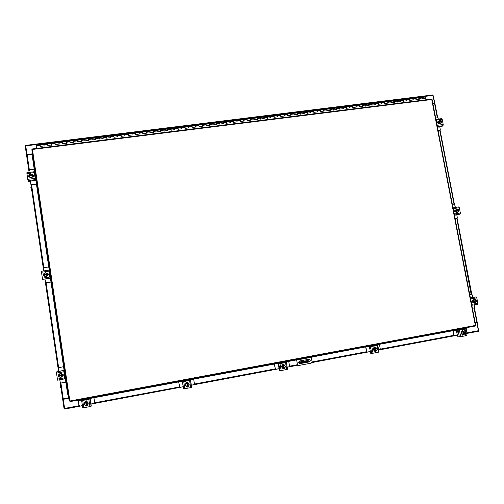 <?xml version="1.0" encoding="UTF-8"?>
<svg xmlns="http://www.w3.org/2000/svg" width="504" height="504" viewBox="0 0 504 504"><rect width="100%" height="100%" fill="white"/><g stroke="black" fill="none" stroke-linecap="round" stroke-linejoin="round"><path stroke-width="0.76" d="M40.333 146.387L40.106 144.818L40.295 146.399L44.043 145.933L43.861 144.346L44.176 146.179M47.823 145.454L47.596 143.886L47.792 145.467L51.528 145.001L51.332 143.419L51.641 145.246M55.289 144.528L55.056 142.96L55.257 144.535L58.981 144.068L58.785 142.493L59.088 144.32M62.723 143.602L62.496 142.034L62.704 143.608L66.415 143.149L66.2 141.574L66.503 143.394M70.138 142.676L69.905 141.114L70.119 142.682L73.817 142.222L73.597 140.654L73.893 142.475M77.522 141.763L77.288 140.194L77.522 141.763L81.194 141.303L80.968 139.74L81.264 141.555M84.88 140.843L84.641 139.287L84.867 140.849L88.54 140.389L88.313 138.827L88.603 140.641M92.213 139.936L91.974 138.38L92.213 139.936L95.867 139.476L95.628 137.92L95.911 139.728M106.835 138.367L106.558 136.565L102.917 137.012L103.162 138.569L102.917 137.012L99.275 137.466L99.521 139.022L99.275 137.472L95.634 137.945M114.087 137.466L113.809 135.664L110.187 136.112L110.433 137.668L110.187 136.112L106.558 136.565L106.804 138.115L110.439 137.661M117.476 135.664L117.678 136.76L117.426 135.211L113.809 135.664L114.068 137.214L117.684 136.76M128.507 135.671L128.243 133.875L124.639 134.316L124.891 135.866L124.639 134.316L121.036 134.763L121.3 136.313L124.91 135.859M121.307 136.565L121.036 134.763L117.426 135.211M128.237 133.9L128.514 135.412L132.105 134.965L131.834 133.428L132.086 134.965M139.022 132.987L139.255 134.07M135.683 134.776L135.418 132.98L135.696 134.518L139.28 134.07L138.997 132.533L128.243 133.869M149.953 132.999L149.701 131.21L146.135 131.651L146.399 133.188L146.141 131.651L142.569 132.092L142.852 133.629L146.425 133.182M142.834 133.888L142.569 132.092L138.997 132.533M149.688 131.235L149.99 132.741L153.55 132.294L153.254 130.763L153.518 132.294M160.335 129.893L160.612 131.412M157.053 132.111L156.801 130.328L157.103 131.853L160.644 131.412L160.348 129.887L149.701 131.21M167.404 129.011L167.681 130.53M164.128 131.229L163.882 129.446L164.184 130.971L167.719 130.53L167.416 129.011L160.341 129.887M171.184 130.353L170.932 128.57L171.247 130.095L174.768 129.654L174.46 128.136L174.724 129.654M178.208 129.478L177.969 127.701L178.284 129.213L181.793 128.778L181.472 127.26L181.742 128.778M185.207 128.608L184.981 126.832L185.296 128.344L188.792 127.909L188.471 126.397L188.742 127.909M192.188 127.739L191.961 125.962L192.282 127.474L195.766 127.04L195.432 125.528L195.709 127.04M202.369 124.671L202.658 126.176M199.143 126.869L198.91 125.099L199.25 126.605L202.721 126.17L202.375 124.664L167.41 129.011M209.286 123.814L209.582 125.313M206.073 126.006L205.84 124.236L206.186 125.742L209.651 125.313L209.299 123.808L202.375 124.664M212.978 125.143L212.764 123.385L213.104 124.879L216.556 124.45L216.197 122.951L216.487 124.457M223.058 122.107L223.36 123.6M219.864 124.286L219.637 122.522L219.996 124.022L223.436 123.593L223.083 122.1L209.299 123.808M226.718 123.436L226.517 121.678L226.869 123.165L230.297 122.737L229.937 121.25L230.215 122.743M236.735 120.406L237.044 121.892M233.56 122.585L233.339 120.821L233.711 122.315L237.126 121.886L236.754 120.399L223.07 122.1M243.47 120.015L243.854 121.048M240.37 121.735L240.156 119.977L240.534 121.464L243.942 121.042L243.571 119.555L236.754 120.399M247.162 120.891L246.966 119.139L247.338 120.62L250.727 120.198L250.337 118.711L250.639 120.204M257.078 117.879L257.399 119.36M253.928 120.047L253.72 118.295L254.111 119.776L257.494 119.353L257.097 117.873L243.558 119.555M263.812 117.048L264.14 118.522M260.675 119.202L260.467 117.457L260.864 118.931L264.235 118.516L263.85 117.041L257.097 117.873M270.528 116.21L270.856 117.684M267.391 118.364L267.196 116.619L267.599 118.093L270.957 117.678L270.566 116.21L263.831 117.041M274.094 117.533L273.899 115.788L274.308 117.262L277.654 116.84L277.238 115.372L277.547 116.852M283.884 114.553L284.218 116.021M280.772 116.701L280.577 114.962L280.993 116.424L284.325 116.014L283.922 114.547L270.547 116.203M290.531 113.728L290.865 115.189M287.425 115.87L287.236 114.137L287.658 115.599L290.978 115.183L290.569 113.721L283.909 114.547M297.152 112.909L297.492 114.37M294.053 115.044L293.87 113.312L294.298 114.767L297.606 114.358L297.177 112.902L290.556 113.721M303.755 112.09L304.095 113.545M300.668 114.225L300.478 112.487L300.913 113.948L304.214 113.532L303.799 112.083L297.177 112.902M307.251 113.4L307.068 111.674L307.509 113.123L310.804 112.713L310.376 111.264L310.678 112.726M316.89 110.458L317.237 111.907M313.816 112.581L313.639 110.855L314.087 112.304L317.363 111.901L316.934 110.452L303.78 112.077M323.423 109.645L323.776 111.094M320.361 111.768L320.185 110.042L320.639 111.491L323.908 111.082L323.455 109.639L316.915 110.452M329.937 108.839L330.29 110.288M326.882 110.956L326.712 109.236L327.172 110.678L330.429 110.269L329.969 108.826L323.455 109.639M336.433 108.032L336.792 109.475M333.383 110.149L333.213 108.423L333.679 109.866L336.924 109.463L336.458 108.026L329.969 108.826M339.866 109.337L339.696 107.623L340.169 109.059L343.4 108.656L342.953 107.22L343.262 108.669M349.348 106.426L349.713 107.862M346.324 108.536L346.16 106.817L346.632 108.253L349.858 107.85L349.379 106.42L336.458 108.026M352.756 107.73L352.617 106.023L353.077 107.453L356.29 107.05L355.83 105.62L356.145 107.062M362.187 104.832L362.552 106.268M359.169 106.936L359.012 105.223L359.503 106.653L362.704 106.249L362.219 104.826L349.379 106.42M365.564 106.136L365.413 104.429L365.904 105.853L369.098 105.456L368.626 104.032L368.947 105.475M371.939 105.342L371.788 103.635L372.286 105.059L375.467 104.662L374.995 103.244L375.31 104.675M381.276 102.463L381.66 103.887M378.29 104.548L378.145 102.847L378.649 104.265L381.818 103.874L381.301 102.457L362.219 104.826M387.601 101.676L387.986 103.1M384.621 103.761L384.476 102.06L384.987 103.478L388.149 103.087L387.639 101.669L381.314 102.457M393.901 100.895L394.292 102.312M390.934 102.973L390.789 101.279L391.306 102.69L394.456 102.299L393.939 100.888L387.639 101.669M400.189 100.113L400.573 101.531M397.221 102.192L397.083 100.498L397.606 101.909L400.743 101.518L400.22 100.107L393.939 100.888M406.445 99.338L406.835 100.756M403.49 101.411L403.358 99.716L403.88 101.128L407.011 100.737L406.482 99.332L400.22 100.107M412.688 98.563L413.085 99.975M409.739 100.636L409.607 98.942L410.136 100.346L413.261 99.956L412.726 98.557L406.482 99.332M418.912 97.795L419.303 99.2M415.97 99.855L415.838 98.167L416.373 99.572L419.486 99.181L418.95 97.782L412.726 98.557M425.508 98.431L425.111 97.02M422.182 99.086L422.081 97.398L422.591 98.797L425.691 98.406L425.956 99.786M95.628 137.92L88.32 138.858M88.313 138.827L80.98 139.766M80.968 139.74L73.609 140.679M73.597 140.654L66.219 141.599M66.207 141.574L58.798 142.519M58.785 142.493L51.358 143.445M51.332 143.419L43.886 144.371M43.861 144.346L36.383 145.303M36.767 148.39L36.357 145.278M99.351 137.92L99.282 137.498M102.923 137.044L102.986 137.466M124.639 134.347L124.683 134.77M131.828 133.453L131.865 133.881M153.241 130.794L153.26 131.223M236.716 120.431L236.672 120.859M250.299 118.749L250.242 119.171M257.053 117.911L256.996 118.333M263.787 117.073L263.724 117.495M270.497 116.241L270.428 116.663M277.187 115.41L277.112 115.832M283.853 114.578L283.771 115.007M290.499 113.759L290.411 114.181M297.121 112.934L297.032 113.356M303.723 112.115L303.622 112.537M310.3 111.296L310.199 111.724M316.852 110.483L316.745 110.905M323.392 109.67L323.278 110.099M329.899 108.864L329.786 109.286M336.395 108.058L336.269 108.48M342.859 107.258L342.733 107.68M349.31 106.457L349.178 106.88M355.736 105.657L355.604 106.079M362.143 104.863L362.004 105.286M368.525 104.07L368.38 104.492M374.888 103.282L374.743 103.704M381.232 102.495L381.081 102.917M387.557 101.707L387.393 102.129M393.857 100.926L393.693 101.348M400.138 100.145L399.968 100.567M406.4 99.37L406.224 99.792M412.637 98.595L412.461 99.017M421.961 97.436L418.95 97.782M418.856 97.82L418.679 98.242M99.521 139.016L103.162 138.569M60.373 383.651L60.052 384.716L60.423 387.198L61.034 388.093M307.598 361.173L307.049 361.223L307.598 361.173M299.269 361.141L299.786 362.974L300.989 363.233L300.888 362.659L303.024 362.426L303.125 362.993L300.989 363.233M307.9 359.409L308.228 360.807L299.691 362.408L300.888 362.659M299.691 362.408L299.546 362.036L308.083 360.436M299.382 361.072L299.546 362.036M309.588 361.62L308.291 362.023L308.19 361.456L303.024 362.426M308.291 362.023L303.125 362.993M308.228 360.807L309.538 361.078L309.639 361.651M308.284 361.223L301.631 362.389M308.297 361.229L301.6 362.212M308.19 361.456L309.538 361.078M298.311 365.438L297.398 364.524L296.535 359.365M297.398 364.524L296.749 359.906L297.618 359.875L297.499 359.182M297.555 364.562L298.822 365.469L311.214 363.138L312.089 361.834L311.296 357.323M312.102 356.46L312.222 357.147L297.618 359.875M299.647 363.567L302.57 363.094M308.801 361.922L309.343 361.784M309.632 361.607C310.401 360.612 310.237 359.818 309.141 359.232M300.233 363.598L309.229 361.91C310.615 361.021 310.615 360.133 309.229 359.245L299.767 360.927C298.387 361.79 298.374 362.678 299.723 363.586L300.069 363.56M31.191 186.43L30.87 187.425L31.223 189.806L31.821 190.682M29.963 181.276L30.631 182.637M31.84 190.808L31.443 190.342M30.649 182.776L30.24 182.272M274.51 364.033L275.272 368.512L275.864 369.193L278.819 368.726M275.808 369.174L275.272 368.512M274.39 364.058L275.146 368.474M287.185 367.158L288.817 366.849L289.498 365.841L288.729 361.381M277.969 363.39L278.618 365.091M283.273 368.953L284.344 368.134M283.147 368.361L282.719 368.443M282.152 364.631L283.758 364.335M283.714 364.279L282.177 364.568M281.698 366.918L282.801 368.266C281.163 366.981 281.245 365.803 283.053 364.751L283.815 364.783M284.3 368.147L283.116 368.355M281.686 366.855L282.272 365.192M282.322 365.148L284.004 364.833M284.439 365.06L285.018 365.753M282.095 365.028L283.607 364.726M282.101 365.098L283.708 364.757M282.82 368.298L281.673 366.893L282.82 368.298L283.714 368.235L282.58 367.731M281.925 366.956L282.53 365.224L284.294 364.89L282.284 365.154L281.673 366.893M285.138 367.252L284.243 368.159L284.836 368.033L285.44 366.295L284.294 364.89M284.243 368.159L283.708 368.191M284.949 365.665L285.195 367.095M283.179 365.11L283.714 368.235M283.557 364.978L284.092 368.115M284.237 368.134L283.702 365.009M282.473 367.605L282.227 366.175M282.284 366.017L283.185 365.135M283.708 365.035L284.842 365.539M284.596 368.084L283.784 368.997L282.637 368.21M278.636 365.614L278.221 363.586L285.075 362.571M278.221 363.586L278.888 363.466M286.335 362.344L287.551 369.262L286.738 369.495L285.541 362.546L279.978 363.586L281.175 370.547L279.285 370.478L278.63 365.614M285.541 362.546L286.354 362.326L285.762 362.181M279.953 370.673L278.762 363.724L278.227 363.586M278.762 363.724L279.978 363.586M282.127 365.243L283.324 363.97L284.073 364.833M286.738 369.495L281.175 370.547M283.254 363.957L283.935 364.814M457.493 331.619L456.813 331.708M456.29 330.114L456.529 331.386L457.512 332.048M453.134 330.7L453.946 334.965L454.702 335.645L457.248 335.185M454.564 335.632L453.946 334.965M452.863 330.75L453.663 334.958M465.948 333.554L466.918 332.527L466.106 328.28M463.056 329.339L462.962 328.866M462.779 329.389L462.685 328.917M462.47 334.631L462.048 334.706M461.437 331.084L462.741 330.844M462.704 330.794L461.462 331.027M462.678 334.637L462.603 334.637C460.618 333.642 460.505 332.495 462.269 331.204L462.641 331.178M463.661 334.366L462.281 334.555M462.206 334.53L461.166 333.239M461.154 333.175L461.645 331.601M461.689 331.563L463.226 331.273M461.399 331.349L462.2 331.172M462.458 334.631L462.004 334.593M461.399 331.443L462.42 331.178M462.231 334.555L462.748 334.568L462.231 334.555L461.141 333.213L461.658 331.569L463.258 331.267L463.781 331.273L464.864 332.621L464.354 334.265L463.359 334.398M461.658 333.22L462.174 331.575L462.792 331.468L463.365 334.461L462.748 334.568L461.658 333.22L461.141 333.213M462.792 331.468L463.781 331.279M464.644 333.516L463.844 334.373M464.43 332.01L464.694 333.371M463.365 334.442L462.313 333.957M462.968 331.38L463.541 334.366M463.844 334.354L463.271 331.38M462.212 333.837L461.954 332.476M461.998 332.325L462.804 331.493M463.277 331.405L464.335 331.89M463.459 334.486L462.716 335.242M463.762 334.373L462.861 335.255L461.973 334.486M457.443 332.142L456.92 330.227L463.1 329.332M457.512 330.12L456.92 330.227M466.231 335.557L465.759 335.74L464.493 329.125L459.421 330.076L460.688 336.697L457.928 336.811L456.826 332.98L457.002 332.142L457.525 332.041L457.002 332.142M464.493 329.125L463.787 328.948M459.333 336.855L458.067 330.24L456.939 330.227M458.067 330.24L459.421 330.076M461.431 331.664L462.288 330.435L463.132 331.241M465.759 335.74L460.688 336.697M457.424 332.142L457.034 332.136M462.143 330.448L462.899 331.191M370.106 347.943L369.697 347.999L370.125 347.999M365.873 346.985L366.666 351.351L367.378 352.044L370.081 351.571M367.277 352.025L366.666 351.351M365.677 347.023L366.452 351.332M378.624 349.965L379.606 349.782L380.243 348.799L379.449 344.452M369.791 348.466L370.156 348.396L369.791 348.466L369.627 346.525L376.866 345.435L376.16 345.064M376.041 345.587L375.952 345.101M369.174 346.368L369.413 347.672L369.936 348.018M376.022 350.891L375.115 351.723M374.894 351.105L374.459 351.187M373.867 347.47L375.316 347.199M375.278 347.149L373.892 347.407M374.963 351.112L374.9 351.105C372.966 350.009 372.903 348.837 374.73 347.59L375.222 347.571M376.053 350.866L374.68 351.042M374.579 351.005L373.508 349.688M373.495 349.625L374.031 348.006M374.081 347.968L375.688 347.666L374.724 346.802M373.817 347.791L374.888 347.546M373.823 347.88L375.052 347.558M374.604 351.036L373.483 349.663L374.044 347.974L374.434 348.006L374.044 347.974M375.064 347.899L375.625 350.967L374.995 351.074L373.874 349.7L374.434 348.012L376.11 347.691L374.05 347.974M376.973 349.996L376.123 350.872L376.671 350.759L377.231 349.07L376.116 347.697M376.123 350.872L375.619 350.904M373.874 349.7L373.483 349.663M376.765 348.447L377.024 349.839M375.625 350.948L374.529 350.45M375.335 347.785L375.896 350.853M376.123 350.853L375.562 347.81L376.664 348.321M374.428 350.33L374.176 348.932M374.226 348.781L375.071 347.924M376.249 350.847L375.48 351.729L374.377 350.96M378.939 352.012L378.315 352.227L377.08 345.448L377.767 345.265L376.135 345.568M377.08 345.448L371.776 346.443L373.01 353.228L370.661 353.26L369.766 348.472M371.719 353.373L370.484 346.594L369.64 346.525L370.27 346.406M370.484 346.594L371.776 346.443M373.855 348.062L374.831 346.809L375.701 347.628M378.315 352.227L373.01 353.228M376.198 345.297L376.816 345.183M438.071 130.467L439.961 130.152L440.269 129.377L439.809 126.977M438.096 130.593L439.419 130.416M438.278 119.07L438.001 117.64L437.113 116.96L435.5 117.174M440.679 123.675L440.609 123.726C439.444 124.198 438.619 123.801 438.146 122.522L438.839 120.878M441.737 122.636L440.187 123.845M440.124 123.858L438.669 123.241M438.631 123.197L438.322 121.622M438.341 121.565L439.494 120.607M437.926 123.278L437.875 121.76M438.184 123.392L437.976 121.748M438.637 123.228L440.156 123.871L440.622 123.562L439.104 122.919L438.637 123.228L439.104 122.919L438.789 121.275L438.316 121.59L438.637 123.228M439.986 120.273L438.316 121.59L439.986 120.273L441.504 120.916L441.441 121.905M439.041 122.308L441.75 121.949L441.825 122.56L440.622 123.562M440.868 120.588L441.668 121.464L438.946 121.823M439.494 120.695L440.729 120.532M441.75 121.949L441.334 122.982M438.675 121.999L441.391 121.647M441.221 123.07L439.986 123.234M439.847 123.178L439.066 122.302M438.971 121.817L439.387 120.784M441.561 121.533L441.813 122.428M441.718 118.623L435.929 119.372L441.718 118.623L442.203 119.328L436.18 120.116L437.189 125.313L443.211 124.52L442.991 125.723L441.693 126.554L437.447 127.247M436.18 120.116L435.966 119.561M437.207 126.006L437.189 125.313M438.587 123.398L438.511 123.411C437.441 123.159 437.214 122.592 437.819 121.716L438.241 121.577M442.203 119.328L443.211 124.52M437.377 126.869L437.831 126.844L437.428 127.128M437.692 121.81L438.184 121.722M455.068 218.534L456.794 218.257L457.279 217.375L456.813 214.956M455.074 218.585L456.41 218.371M455.358 207.434L454.967 205.412L454.072 204.737L452.453 204.989M457.462 212.398L457.386 212.43C456.322 212.644 455.61 212.19 455.251 211.082L456.296 209.229M457.254 212.449L455.786 211.85M455.748 211.8L455.44 210.193M455.459 210.137L456.611 209.135L455.433 210.162L455.755 211.831L457.286 212.461L457.783 212.285L457.008 211.926L455.755 211.838L456.252 211.655L456.196 211.05L455.931 209.985L455.433 210.162L457.134 208.933L458.665 209.557L458.621 210.672M455.106 211.901L454.923 210.256M455.351 211.976L455.068 210.206M456.637 209.116L457.134 208.933M456.196 211.05L458.917 210.628L458.986 211.233L457.783 212.285M458.029 209.254L458.829 210.13L456.095 210.552M456.643 209.393L457.89 209.198M458.917 210.628L458.501 211.693M455.805 210.659L458.539 210.231M458.388 211.787L457.147 211.982M457.008 211.926L456.214 211.044M456.12 210.546L456.536 209.488M458.552 210.294L458.678 210.666M458.798 210.143L458.955 210.829M458.753 206.911L452.995 207.799L458.753 206.911L459.327 207.724L453.272 208.656L454.293 213.961L460.347 213.016L460.108 214.118L454.444 215.309M453.272 208.656L453.046 208.064M454.312 214.635L454.293 213.961M455.704 211.97L455.622 211.982C454.444 211.63 454.274 211.018 455.112 210.155L455.345 210.105M459.327 207.724L460.347 213.016M472.393 308.309L474.018 308.013L474.611 307.068L474.182 304.844M472.733 297.329L472.254 294.878L471.416 294.197L469.728 294.493M471.353 294.21L469.722 294.475M474.503 302.772L472.689 301.354L474.075 299.37L472.903 300.434M474.718 302.753L473.237 302.173M473.199 302.129L472.884 300.491M472.658 302.243L472.267 300.598M473.124 302.23L472.399 301.379L472.456 300.46M473.212 302.161L475.278 302.734L473.206 302.161L473.741 302.123L473.407 300.416L472.878 300.46L473.206 302.161M474.617 299.313L472.878 300.46L474.617 299.313L476.154 299.924L476.33 300.516L473.584 301.014M476.022 300.573L476.488 301.631L475.278 302.734M475.518 299.641L476.318 300.523M474.132 299.811L475.379 299.59M476.425 301.027L475.996 302.129M473.678 301.518L476.412 301.027L476.299 300.39M476.066 300.567L476.116 301.046L473.369 301.543M475.889 302.224L474.642 302.45M474.503 302.394L473.703 301.518M473.603 301.008L474.018 299.911M470.364 297.788L470.824 297.751L470.371 297.839M470.358 297.763L476.135 296.894L476.778 297.832L470.692 298.922L471.738 304.322L477.824 303.225L477.578 304.227L471.807 305.273L477.578 304.227M470.692 298.922L470.459 298.28M471.75 304.983L471.738 304.322M473.149 302.255L472.973 302.28C471.794 301.783 471.706 301.146 472.702 300.371L472.777 300.359M476.778 297.832L477.824 303.225M475.619 325.345L475.196 326.05L69.999 401.606L69.842 401.001L69.218 401.058L31.853 149.663L32.439 149.436L32.413 148.938L431.462 99.099L432.054 99.635M69.218 401.052L31.853 149.663M467.97 327.638L312.197 357.002M296.598 359.913L77.15 400.863L76.343 400.453M76.381 400.415L77.15 400.863M467.561 328.01L312.152 356.775M296.56 359.686L77.074 400.63M467.712 327.757L468.121 327.367M68.298 394.871L67.656 394.26L32.445 157.254L32.823 156.574M32.684 156.643L32.445 157.254M67.656 394.26L32.666 157.109M67.908 394.254L68.286 394.796M68.802 398.28L63.214 399.319L64.72 409.04L82.429 405.714L64.72 409.04M478.416 331.26L465.961 333.604L478.416 331.26L476.973 322.516L475.196 322.844M68.796 398.236L62.666 399.181L64.058 408.593L64.575 408.498M476.973 322.516L475.19 322.806M432.835 103.364L434.593 103.144L432.816 94.96L25.679 145.379L432.816 94.96M25.679 145.379L26.983 154.52L32.47 153.827M432.86 103.484L434.883 103.389L433.1 95.407M26.983 154.52L32.489 153.959M26.567 155.169L29.119 172.406L26.567 155.169L32.533 154.274M68.733 397.814L62.628 398.897L59.8 379.764L62.628 398.897M29.364 169.942L27.147 154.955L26.517 154.898L25.2 145.977L25.704 145.914M63.239 399.074L60.896 382.971M477.086 322.012L475.121 322.428M432.917 103.761L434.895 103.654M476.463 322.176L477.175 322.264L478.561 330.719M34.228 169.237L29.711 169.829L28.93 170.806L29.169 172.399M30.473 181.207L31.009 184.237L31.903 184.621L36.42 184.017M34.253 180.338L35.891 180.426M31.903 184.621L36.446 184.155M31.991 184.754L31.059 184.3M29.371 177.175L29.32 176.803M33.138 174.907L33.384 176.545M33.44 176.494L33.214 174.932M32.653 174.97L32.943 175.707C32.502 177.811 31.349 178.252 29.484 177.024L31.229 177.698M29.282 176.715L29.018 174.932L30.555 173.798L32.357 174.497L32.791 176.576L32.357 174.497M31.374 174.094L32.067 174.371M32.527 174.787L32.785 176.539M32.76 176.602L31.292 177.685M32.791 175.184L33.012 176.721M32.722 175.077L32.93 176.74M30.095 177.055L29.201 176.091L29.465 177.017L31.261 177.71L32.791 176.576L31.097 177.458L29.465 177.017M29.251 176.079L29.698 174.39M31.777 176.917L30.259 177.112M32.439 175.115L29.119 175.543M29.194 175.694L32.533 175.26M29.201 176.091L32.514 175.657M29.837 174.283L31.355 174.088M31.519 174.151L32.413 175.115M32.489 175.657L31.916 176.816M28.646 176.778L29.081 175.398M29.616 177.181L28.438 176.299L29.056 175.222M28.073 180.596L27.777 179.336L35.16 178.366L35.45 179.619L28.073 180.596L28.545 181.27L29.616 181.32L35.803 180.174L34.366 172.444M34.448 173.143L34.385 172.444M35.16 178.366L34.297 172.582L26.92 173.546L26.882 172.696L34.241 171.763M35.45 179.619L35.803 180.167L35.702 179.493M26.882 172.696L34.253 171.732L34.738 173.011M34.253 171.732L34.297 172.582M32.508 174.731L33.629 175.203L32.766 176.765M27.777 179.336L26.92 173.546M32.59 174.869L33.674 175.279M48.743 266.944L44.195 267.643L43.413 268.657L43.747 270.913M44.988 279.31L45.858 282.662L50.986 282.032M48.957 278.517L49.833 278.46M50.117 278.416L50.438 278.365M46.431 282.75L50.992 282.082M46.507 282.788L45.889 282.675M47.754 273.426L48.019 275.19M48.082 275.14L47.83 273.452M46.727 273.061L47.993 273.527M45.895 276.482L43.93 275.726L45.895 276.482L47.433 275.291L47.155 273.42L47.571 274.346C47.395 276.142 46.418 276.778 44.642 276.255L44.113 275.827M43.892 275.499L43.709 274.315M44.075 273.508L44.85 272.91M45.461 272.752L47.099 273.389M47.162 273.464L47.426 275.253M47.401 275.316L45.921 276.457M45.858 276.469L44.642 276.255M47.181 273.407L47.565 275.404M43.892 275.045L43.653 273.855L45.196 272.658L47.155 273.42L47.653 274.397L47.395 275.436M43.93 275.726L43.816 275.058L47.181 274.535L47.433 275.291L45.751 276.4M47.155 273.426L47.181 274.535M44.743 276.022L43.835 275.052M46.431 275.846L44.906 276.085M43.735 274.504L44.339 273.3M47.099 273.981L43.754 274.497M43.823 274.554L47.181 274.031M44.478 273.193L46.009 272.954M46.173 273.017L47.074 273.981M47.155 274.541L46.576 275.738M43.577 275.808L43.117 275.096L43.672 274.019M44.207 275.927L43.035 275.052L43.659 273.93M42.657 279.317L42.374 278.177L49.814 277.017L50.085 278.158L42.657 279.317L50.387 278.347L49.001 271.12M49.814 277.017L48.932 271.114L41.498 272.261L41.46 271.265L48.875 270.131M50.085 278.158L50.387 278.34L50.287 277.647M41.46 271.265L48.882 270.125L49.297 271.032L49.197 270.339M48.882 270.125L48.932 271.114M47.086 273.357L47.949 273.502C48.68 274.321 48.529 274.957 47.496 275.417M42.374 278.177L41.498 272.261M48.315 278.725L49.235 278.554M63.567 366.729L58.666 367.668L58.199 368.607L58.609 371.347M63.567 366.704L59.056 367.504M59.85 379.758L60.215 382.246L61.274 382.977L65.86 382.145M62.698 374.138L62.968 375.965M63.032 375.908L62.773 374.163M59.516 373.892L60.266 373.577M60.278 373.571C61.482 373.458 62.225 373.968 62.521 375.108L61.734 376.961L60.871 377.357M58.81 376.406L58.634 375.196M58.766 374.774L60.234 373.596M60.31 373.584L62.068 374.207M62.112 374.258L62.383 376.085M62.351 376.154L61.734 376.961M60.493 377.395L59.264 376.967M62.168 374.081L62.616 375.033L62.433 376.173M62.03 374.107L62.584 375.058L62.408 376.179M62.099 374.22L60.152 373.653L62.105 374.22L62.269 376.211L62.105 374.22M60.719 377.471L62.383 376.129L60.719 377.471L58.886 376.822L58.766 375.581M62.074 374.982L58.685 375.593L58.603 374.913L60.152 373.653M59.705 377.131L58.773 376.16M61.412 376.91L59.869 377.187M58.71 375.587L59.296 374.346M62.225 375.499L58.842 376.11M58.792 376.154L62.156 375.549M59.434 374.233L60.971 373.955M61.135 374.018L62.049 374.989M62.131 375.556L61.551 376.797M58.867 376.746L58.017 375.883L58.47 374.831M58.88 376.809L57.947 375.927L58.81 374.686M57.286 379.153L64.777 377.798L65.029 378.819L57.55 380.174L56.341 371.946L61.097 370.9L64.071 370.44L64.877 377.937M64.777 377.798L63.882 371.763L56.398 373.105M57.55 380.174L65.281 378.611M56.341 371.946L64.071 370.44L64.178 371.152M63.819 370.61L63.882 371.763M62.124 374.088C63.397 374.289 63.661 374.926 62.924 375.997L62.345 376.223M62.95 375.978L62.364 376.186M78.246 400.655L78.952 405.374L80.004 406.104L82.423 405.651M91.06 404.025L94.538 402.961L93.902 397.738M90.31 400.05L90.285 399.59M90.418 400.756L91.281 405.909L89.933 406.608L88.824 399.281L89.995 398.973L90.115 398.444M94.613 402.431L93.946 397.725M94.645 402.362L94.55 402.923M87.62 405.14L87.198 405.222M87.217 405.21L85.63 405.518M85.069 401.512L86.927 401.165M86.877 401.108L85.094 401.442M84.653 402.595L86.033 401.631C87.841 401.701 88.502 402.608 88.017 404.365L87.526 404.989M85.201 405.191L84.483 404.315M84.363 403.83L85.157 401.297M85.119 402.079L86.972 401.732M87.041 401.751L88.206 403.162M88.213 403.231L88.017 404.365M85.044 402.072L86.096 401.518L87.135 401.612M85.05 402.085L86.071 401.556L87.154 401.751M85.075 402.085L87.009 401.719L88.225 403.194L87.438 405.166L88.225 403.194M87.438 405.166L86.751 405.304L86.253 402.016L86.94 401.852L88.156 403.326M86.738 405.235L85.497 405.531L84.281 404.05L85 402.217L86.291 401.915L87.482 402.539M87.759 404.34L86.745 405.285M87.595 402.671L87.822 404.176M86.171 405.418L84.937 404.87M85.674 402.098L86.165 405.392M86.215 405.336L85.718 402.022M84.823 404.737L84.596 403.231M84.666 403.068L85.674 402.123M87.52 405.481L86.745 406.029L85.623 405.506M87.627 404.895L86.707 406.104L85.548 405.518M90.418 400.762L90.147 398.696L82.637 400.371M88.824 399.281L82.7 400.428L83.803 407.761L82.757 407.862L81.661 400.541M82.757 407.862L81.654 400.535L82.568 400.113L81.843 400.245M81.654 400.535L82.7 400.428M85.006 402.154L85.132 401.341C85.989 400.529 86.657 400.63 87.142 401.656M89.933 406.608L83.803 407.761M178.744 381.906L179.663 386.914L180.495 387.211L183.154 386.713M179.644 386.889L179.481 386.499M178.706 381.912L179.437 386.442M191.344 385.176L193.675 384.735L194.393 383.701L193.656 379.121M182.372 381.226L183.683 381.509L189.636 380.394M188.433 386.177L186.524 386.536M185.989 382.631L187.765 382.297M187.721 382.24L186.014 382.561M186.568 386.366L185.863 385.881C185.018 384.439 185.371 383.393 186.927 382.744L187.91 382.826M185.863 385.881L185.434 384.987M185.422 384.917L186.058 383.21M186.108 383.166L187.879 382.832M185.875 384.092L186.827 383.179L187.343 386.385L186.688 386.492L185.504 385.056L186.165 383.267L187.916 382.826L188.54 383.242M187.664 382.177L189.063 384.206M189.101 384.634L188.685 385.762M185.932 383.116L187.948 382.801M185.957 383.254L186.877 382.687L187.948 382.813M188.843 385.346L187.891 386.278L188.534 386.146L189.195 384.363L187.916 382.826L186.071 383.172L185.409 384.955L186.688 386.492M187.891 386.278L187.337 386.316M188.666 383.72L188.906 385.182M187.343 386.36L186.159 385.85M187.318 382.996L187.834 386.221M187.891 386.259L187.375 383.053M186.052 385.718L185.812 384.256M187.375 383.078L188.559 383.588M188.433 386.171L187.576 387.041L186.675 386.77M188.496 386.159L187.633 387.097L186.448 386.316M182.687 383.487L182.404 381.471L183.097 381.345M189.567 380.47L190.537 380.205L191.69 387.324L190.72 387.601L189.567 380.47L183.733 381.56L184.88 388.704L183.5 388.527L182.681 383.487M191.69 387.324L190.304 379.997M183.746 388.817L182.404 381.471M182.599 381.679L183.733 381.56M185.938 383.16C186.096 382.007 186.682 381.692 187.696 382.202L188.005 382.87M190.72 387.601L184.88 388.704M40.163 145.505L36.401 145.977M47.66 144.572L43.911 145.039M55.125 143.646L51.395 144.113M62.565 142.72L58.848 143.186M69.98 141.8L66.276 142.26M77.37 140.881L73.678 141.34M84.735 139.967L81.056 140.421M92.068 139.054L88.408 139.507M99.383 138.146L95.728 138.6M106.665 137.239L103.03 137.693M113.929 136.338L110.3 136.786M121.162 135.437L117.545 135.885M128.375 134.543L124.772 134.99M135.557 133.648L131.966 134.095M142.714 132.76L139.142 133.201M149.852 131.872L146.286 132.313M156.958 130.99L153.405 131.431M164.046 130.108L160.505 130.549M171.108 129.232L167.58 129.667M178.139 128.356L174.623 128.791M185.151 127.487L181.648 127.922M192.144 126.617L188.654 127.052M199.105 125.748L195.628 126.183M206.048 124.885L202.577 125.32M212.959 124.028L209.507 124.457M219.851 123.171L216.411 123.6M226.724 122.315L223.291 122.743M233.566 121.464L230.152 121.892M240.389 120.62L236.981 121.042M247.193 119.776L243.791 120.198M253.966 118.931L250.583 119.353M260.719 118.093L257.349 118.509M267.454 117.256L264.09 117.671M274.157 116.418L270.805 116.84M280.848 115.592L277.502 116.002M287.507 114.761L284.18 115.177M294.147 113.935L290.833 114.351M300.768 113.11L297.461 113.526M307.364 112.291L304.07 112.701M313.935 111.478L310.653 111.882M320.487 110.66L317.218 111.069M327.02 109.847L323.757 110.256M333.528 109.04L330.277 109.444M340.017 108.234L336.773 108.637M346.481 107.428L343.249 107.831M352.926 106.627L349.707 107.031M359.352 105.834L356.139 106.231M365.753 105.034L362.552 105.43M372.135 104.24L368.947 104.637M378.491 103.452L375.316 103.849M384.836 102.665L381.667 103.055M391.154 101.877L387.998 102.268M397.448 101.096L394.304 101.487M403.729 100.315L400.592 100.706M409.985 99.54L406.86 99.924M416.222 98.759L413.104 99.149M422.44 97.99L419.334 98.374M297.284 359.806L296.749 359.906M278.372 365.715L278.202 364.726M456.8 332.791L456.529 331.386M369.634 348.875L369.413 347.672M442.991 125.723L437.296 126.472M460.108 214.118L454.387 215.013M470.389 297.921L476.135 296.894M32.439 149.436L69.842 401.001L475.341 325.452L431.745 99.515L32.439 149.436M478.554 330.681L466.918 332.867M453.827 335.324L380.236 349.146M366.622 351.704L312.102 361.948M297.442 364.701L289.485 366.194M275.31 368.859L194.38 384.061M179.663 386.914L94.601 402.803M79.084 405.72L64.569 408.448M25.698 145.87L433.094 95.369M457.254 335.236L378.63 350.022L457.26 335.242M370.094 351.628L311.982 362.552L370.094 351.628M297.801 365.217L287.198 367.214L297.807 365.217M278.825 368.783L191.35 385.232L278.825 368.789M183.166 386.77L91.067 404.082L183.166 386.77M31.55 184.703L43.842 267.769M46.066 282.757L58.634 367.681M58.559 371.354L44.938 279.323L58.552 371.36M43.697 270.925L30.423 181.213L43.697 270.925M63.271 399.036L62.698 399.143M27.134 154.911L26.567 154.98M476.816 322.113L474.088 307.994M471.12 294.229L456.75 218.27M454.136 204.731L439.753 130.278M437.182 116.96L434.593 103.553M434.291 103.547L434.75 103.49M476.551 322.352L477.017 322.264M34.694 180.583L33.585 180.728M65.281 378.617L65.18 377.906L65.287 378.611M90.329 399.848L90.462 400.749M89.995 398.973L91.098 406.281M182.732 383.475L182.593 382.599M190.31 379.997L189.624 380.123L190.31 379.997M425.149 97.014L422.05 97.398M286.354 362.326L287.551 369.262M465.066 328.973L466.339 335.576M377.767 345.265L379.002 352.038M475.196 326.05L69.999 401.606M432.104 99.559L475.681 325.357M32.413 148.938L431.462 99.099M477.149 322.024L474.403 307.805M471.788 294.267L457.065 218.087M454.501 204.807L440.061 130.07M437.541 117.035L434.939 103.585M34.637 172.337L34.738 173.023M90.147 398.696L89.422 398.828"/></g></svg>
